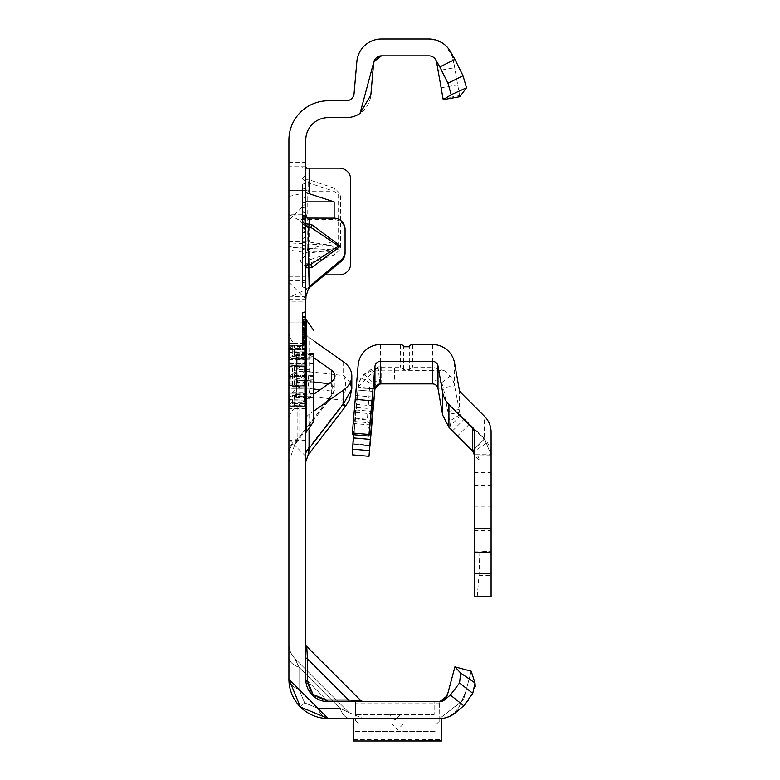 <?xml version="1.0" encoding="UTF-8"?>
<svg xmlns="http://www.w3.org/2000/svg" width="780" height="780" viewBox="0 0 780 780"><rect width="100%" height="100%" fill="white"/><g stroke="black" fill="none" stroke-linecap="round" stroke-linejoin="round"><path stroke-width="0.58" stroke-dasharray="3.9 2.92" d="M305.76 408.535L305.76 456.271L305.76 408.535M290.033 408.535L290.033 440.544L290.033 408.535M305.76 251.287L305.76 203.551L305.76 251.287M290.033 251.287L290.033 219.278L290.033 251.287M288.912 408.535L288.912 440.544L288.912 408.535M288.912 251.287L288.912 219.278L288.912 251.287M305.76 331.89L305.76 402.548A11.232 7.946 0 0 1 309.777 396.464L308.081 381.839L309.046 371.641L309.046 337.506A11.232 7.946 180 0 1 305.76 331.89L305.76 343.375L294.089 343.375A28.08 19.851 0 0 0 297.141 345.93L297.141 380.065L298.945 387.338A28.08 19.851 180 0 0 288.912 402.548L288.912 331.89L288.912 454.184L288.912 345.355L288.912 402.509L290.033 403.63L290.033 400.296A1.121 0.76 -22.9 0 1 289.477 400.306L289.477 403.065L289.477 400.306A1.121 0.916 -0 0 1 288.912 399.506A1.121 0.79 -0 0 0 290.033 400.296L290.033 392.398L304.639 392.398L304.639 403.63L304.639 400.091L290.033 400.091L290.033 402.129L304.639 402.129A1.121 0.975 180 0 1 305.76 403.104L305.76 392.398L305.76 403.104M305.76 338.988L302.386 339.651L302.386 349.128L305.76 350.035L305.76 319.42L305.76 350.035L305.76 319.42L305.76 350.035L302.386 349.128L302.386 320.687L305.76 319.781L302.386 320.687L305.76 319.781L302.386 320.687L305.76 319.781L302.386 320.687L305.76 319.781L302.386 320.687L305.76 319.781L302.386 320.687L305.76 319.781L302.386 320.687L305.76 319.781L302.386 320.687L305.76 319.781L302.386 320.687L305.76 319.781L305.76 432.12L305.76 319.781L305.76 349.664L305.76 319.781L305.76 349.664L305.76 319.781L305.76 349.664L305.76 319.781L305.76 344.575L302.386 345.481L302.386 312.351L302.386 349.226L302.386 312.351L302.386 349.226L302.386 312.819L302.386 348.767L302.386 312.819L302.386 348.767L302.386 312.819L302.386 348.767L302.386 320.687L302.386 348.767L302.386 320.687L302.386 345.481L305.76 344.594L305.76 311.922L305.76 350.132L305.76 311.454L305.76 350.132L305.76 311.454L305.76 350.132L305.76 311.454L305.76 350.132L305.76 337.486L305.76 344.594L302.386 345.491L305.76 344.575L305.76 392.369L305.76 386.071L305.76 387.855L304.639 385.31L294.772 385.613L294.772 366.317L304.541 366.61L304.444 386.032L305.76 387.855L305.76 319.781L305.76 349.664L305.76 319.781L305.76 349.664L305.76 319.781L302.386 320.687L302.386 348.767L302.386 320.687L302.386 348.767L302.386 320.687L302.386 321.223L305.76 320.375M288.912 242.833L288.912 322.052L288.912 190.632L288.912 242.833L331.247 245.417L334.132 247.738L331.247 249.736L309.133 253.13L288.912 250.039M305.76 214.237L305.76 322.052L305.76 190.632L305.76 214.237L288.912 214.237L297.424 219.278A20.221 1.765 180 0 0 309.133 219.609L333.84 219.609A11.232 11.193 180 0 1 345.072 230.792L345.072 229.33M305.76 221.52L305.76 227.136L305.76 221.52M305.76 260.832L305.76 266.448L305.76 260.832M394.826 714.607L389.21 714.607L394.826 714.607M397.634 724.152L392.018 724.152L397.634 724.152M305.76 679.224A3.373 1.95 0 0 0 307.447 680.911L313.034 694.414L326.537 700.001A3.373 1.95 -90 0 0 328.224 701.688A3.373 1.95 -90 0 1 326.537 700.001L307.447 680.911L313.034 694.414L326.537 700.001A3.373 1.95 -90 0 0 328.224 701.688A3.373 1.95 -90 0 1 326.537 700.001L307.447 680.911A3.373 1.95 0 0 1 305.76 679.224L328.224 701.688L312.341 695.107L305.76 679.224L328.224 701.688L312.341 695.107L305.76 679.224A3.373 1.95 0 0 0 307.447 680.911L313.034 694.414L326.537 700.001L307.447 680.911A3.373 1.95 0 0 1 305.76 679.224A22.464 22.464 0 0 0 328.224 701.688L312.341 695.107L305.76 679.224A3.373 1.95 0 0 0 307.447 680.911A3.373 1.95 0 0 1 305.76 679.224L328.224 701.688L312.341 695.107L305.76 679.224L328.224 701.688L363.314 701.688L328.224 701.688A3.373 1.95 -90 0 1 326.537 700.001L307.447 680.911A3.373 1.95 0 0 1 305.76 679.224L305.76 644.134A3.373 3.373 0 0 0 306.745 646.513L307.447 658.846A3.373 1.95 180 0 1 305.76 657.16L305.76 644.134A3.373 3.373 0 0 0 306.745 646.513L307.447 658.846A3.373 1.95 180 0 1 305.76 657.16L305.76 140.088L305.76 302.952L305.76 276.305L288.912 276.305L292.744 274.872L325.016 274.872M363.314 701.688L360.935 700.703L363.314 701.688L360.935 700.703L348.601 700.001A3.373 1.95 -90 0 0 350.288 701.688A3.373 1.95 90 0 1 348.601 700.001A3.373 1.95 -90 0 0 350.288 701.688A3.373 1.95 90 0 1 348.601 700.001A3.373 1.95 -90 0 0 350.288 701.688L363.314 701.688L350.288 701.688A3.373 1.95 -90 0 1 348.601 700.001L360.935 700.703L306.745 646.513L307.447 658.846A3.373 1.95 180 0 1 305.76 657.16L305.76 644.134A3.373 3.373 0 0 0 306.745 646.513L360.935 700.703L348.601 700.001L360.935 700.703L348.601 700.001L360.935 700.703L348.601 700.001L307.447 658.846L306.745 646.513L307.447 658.846A3.373 1.95 180 0 1 305.76 657.16L305.76 644.134M350.288 718.536A20.221 11.671 90 0 1 340.177 708.425A20.221 11.671 -90 0 0 350.288 718.536A20.221 11.671 90 0 1 340.177 708.425A20.221 11.671 -90 0 0 350.288 718.536A20.221 11.671 90 0 1 340.177 708.425A20.221 11.671 -90 0 0 350.288 718.536A20.221 11.671 90 0 1 340.177 708.425L299.023 667.27L294.83 658.427L349.021 712.618L340.177 708.425L349.021 712.618L340.177 708.425L299.023 667.27A20.221 11.671 0 0 1 288.912 657.16L288.912 679.224L328.224 718.536A20.221 11.671 -90 0 1 318.113 708.425A20.221 11.671 -90 0 0 328.224 718.536A20.221 11.671 -90 0 1 318.113 708.425A20.221 11.671 -90 0 0 328.224 718.536A20.221 11.671 -90 0 1 318.113 708.425A20.221 11.671 -90 0 0 328.224 718.536A20.221 11.671 -90 0 1 318.113 708.425A20.221 11.671 -90 0 0 328.224 718.536L441.665 718.536L441.665 741L353.613 741L353.613 718.536L436.049 718.536L436.049 731.416L436.049 718.536L353.613 718.536L439.569 718.536L463.515 699.904L471.198 671.229L463.437 700.225L439.569 718.536L350.288 718.536A20.221 11.671 -90 0 1 340.177 708.425L349.021 712.618L294.83 658.427L299.023 667.27A20.221 11.671 0 0 1 288.912 657.16L288.912 644.134A20.221 20.221 0 0 0 294.83 658.427L299.023 667.27A20.221 11.671 0 0 1 288.912 657.16L288.912 644.134A20.221 20.221 0 0 0 294.83 658.427L299.023 667.27L294.83 658.427L349.021 712.618L340.177 708.425L349.021 712.618L340.177 708.425L349.021 712.618L294.83 658.427A20.221 20.221 0 0 1 288.912 644.134A20.221 20.221 0 0 0 294.83 658.427L299.023 667.27A20.221 11.671 0 0 1 288.912 657.16L288.912 140.088L305.76 140.088L305.76 188.253A3.373 3.042 0 0 0 308.168 191.168L308.168 182.715A3.373 3.042 180 0 1 305.76 179.8L309.133 179.8L308.168 182.715L333.674 191.168L334.649 188.253L340.519 194.083L340.519 248.966L334.649 254.797L333.674 251.881L338.588 248.966L307.193 248.966L307.193 194.083L308.168 191.168L333.674 191.168L338.588 194.083L338.588 248.966L340.519 248.966M305.76 178.259L305.76 181.691L305.76 178.259M305.76 238.69L305.76 240.64L305.76 238.69M305.76 236.74L302.386 238.68L305.76 240.64M305.76 225.215L305.76 162.532L305.76 225.215M302.386 225.215L302.386 286.991L302.386 225.215M302.386 253.451L305.76 254.358L305.76 183.32L305.76 254.358L305.76 203.083L305.76 254.358L305.76 214.9L305.76 254.358L302.386 253.451L305.76 254.358L302.386 253.451L302.386 184.216L305.76 183.32L305.76 246.724L305.76 183.32L302.386 184.216L302.386 253.451L305.76 254.358L302.386 253.451L302.386 219.609L305.76 220.516L302.386 219.609L302.386 227.243L302.386 215.797L305.76 214.9L305.76 248.742L305.76 214.9L302.386 215.797L305.76 214.9L302.386 215.797L302.386 253.451L305.76 254.358L302.386 253.451L302.386 219.609L305.76 220.516L302.386 219.609L302.386 215.797L305.76 214.9L302.386 215.797L302.386 253.451L305.76 254.358L302.386 253.451L302.386 249.649L305.76 248.742L302.386 249.649L302.386 219.609L305.76 220.516L302.386 219.609L302.386 227.243L305.76 228.15L302.386 227.243L302.386 215.797L305.76 214.9L302.386 215.797L302.386 253.451L302.386 249.649L305.76 248.742L302.386 249.649L302.386 219.609L305.76 220.516L302.386 219.609L302.386 215.797L305.76 214.9L302.386 215.797L302.386 249.649L305.76 248.742L302.386 249.649L302.386 202.176L302.386 253.451L305.76 254.358L302.386 253.451L302.386 215.797L302.386 253.451M288.912 288.912L288.912 140.088L288.912 288.912M313.619 389.015L298.945 387.338L298.945 437.512L294.733 444.756L297.141 440.144L297.141 406A28.08 19.851 0 0 0 294.089 408.554A28.08 19.851 0 0 0 288.912 420.04M340.519 194.083L305.76 194.083L305.76 188.253M305.76 194.083L305.76 248.966L307.193 248.966L308.168 251.881A3.373 3.042 180 0 0 305.76 254.797L305.76 248.966M305.76 254.797L305.76 276.305L306.404 274.872L339.456 274.872A11.232 11.232 0 0 0 350.688 263.64L350.688 179.4A11.232 11.232 0 0 0 339.456 168.168L292.744 168.168L288.912 166.745L305.76 166.745M305.76 324.139L305.76 349.664L305.76 311.922L305.76 349.664L305.76 324.139L302.386 317.392M305.76 333.791L305.76 311.922L305.76 349.664L305.76 333.791L302.386 332.894L305.76 333.791M305.76 333.333L305.76 311.922L305.76 333.333L302.386 332.426L305.76 333.333M305.76 350.132L305.76 311.454L305.76 350.132L302.386 349.226L302.386 312.351L302.386 349.226L302.386 312.819L302.386 349.226L302.386 312.819L302.386 349.226L302.386 312.819L302.386 349.226L302.386 312.819L302.386 349.226L305.76 350.132L302.386 349.226M305.76 349.664L305.76 312.38L305.76 349.664L302.386 348.767L302.386 320.687L302.386 348.767L305.76 349.664M305.76 402.548L305.76 420.04A11.232 7.946 180 0 1 309.046 414.424L313.619 411.187M305.76 343.375L305.76 420.04M300.427 707.021L304.61 702.838L300.427 707.021L304.61 702.838L300.427 707.021L288.912 679.224L300.427 707.021L288.912 679.224L288.912 644.134L288.912 679.224A39.312 39.312 0 0 0 328.224 718.536M288.912 246.597L309.133 249.464L334.142 241.176L334.142 218.137M305.76 192.601L288.912 196.453M305.76 168.168L292.744 168.168M288.912 241.595L309.133 242.034L331.247 245.417M308.412 288.444L290.384 296.839L288.912 301.187L305.76 301.187M345.072 230.792L345.072 252.895M288.912 302.952L305.76 302.952L288.912 302.952M434.138 701.688L355.514 701.688L355.514 720.779L355.514 701.688L355.514 714.607L355.514 701.688L434.138 701.688L434.138 714.607L355.514 714.607L434.138 714.607L434.138 701.688M442.904 700.947L439.657 701.688L328.224 701.688A3.373 1.95 -90 0 1 326.537 700.001A3.373 1.95 -90 0 0 328.224 701.688M454.925 666.871L471.198 671.229L475.01 682.948L460.717 673.12L454.925 666.871L447.164 695.858L447.866 693.225L444.678 699.455L442.319 701.152L439.569 701.688L439.754 718.536L439.754 701.688M305.76 232.391L305.76 206.583L305.76 232.391L302.386 232.381L302.386 242.512L302.386 207.49L302.386 232.381M305.76 227.653L305.76 207.022L305.76 227.653L302.386 226.746L302.386 207.928L302.386 242.073L302.386 207.928L302.386 233.405L302.386 207.928L302.386 226.746L305.76 227.653M305.76 219.668L305.76 242.97L305.76 207.022L305.76 242.97L305.76 219.668L302.386 216.596M435.386 59.28L432.52 56.648L428.893 55.848A7.859 7.859 0 0 1 436.634 62.341A7.859 7.859 0 0 0 428.893 55.848L381.478 55.848A7.859 7.859 0 0 0 373.639 63.024L370.841 95.072A24.706 24.706 0 0 1 346.223 117.624L328.224 117.624A22.464 22.464 0 0 0 305.76 140.088L288.912 140.088A39.312 39.312 0 0 1 328.224 100.786L346.223 100.786A7.859 7.859 0 0 0 354.061 93.6L356.86 61.552A24.706 24.706 0 0 1 381.478 39L428.893 39A24.706 24.706 0 0 1 453.219 59.416A24.706 24.706 0 0 0 428.893 39L433.192 39.38M439.657 701.688L440.193 701.659A7.859 7.859 0 0 0 444.619 699.845L450.255 695.117L463.905 705.666M455.452 712.754A24.706 24.706 0 0 1 439.569 718.536L443.966 718.126L449.972 715.972L455.11 712.101L458.894 707.353L454.984 712.228L450.011 715.952L444.873 717.922L439.803 718.536M379.294 56.16A7.859 7.859 0 0 0 378.076 56.628M376.028 58.042A7.859 7.859 0 0 0 374.79 59.572M443.011 98.524L459.605 95.599L459.8 96.73L443.206 99.655L438.097 70.639L454.681 67.714L453.219 59.416L454.038 64.018L451.669 55.136L453.219 59.416M459.605 95.599L454.681 67.714M459.8 96.73L454.038 64.018M436.898 63.823L438.097 70.639M302.386 188.029L305.76 188.935L302.386 188.029M302.386 227.243L305.76 228.15L302.386 227.243M302.386 219.609L305.76 220.516L302.386 219.609M302.386 202.176L305.76 203.083L302.386 202.176L302.386 198.364L302.386 202.176L305.76 203.083L302.386 202.176M302.386 198.364L305.76 197.467L302.386 198.364L302.386 184.216L302.386 198.364L305.76 197.467L302.386 198.364M302.386 184.216L305.76 183.32L302.386 184.216L302.386 246.724L302.386 184.216L305.76 183.32L302.386 184.216M302.386 249.649L305.76 248.742L302.386 249.649L302.386 215.797L305.76 214.9L302.386 215.797L302.386 249.649L305.76 248.742L302.386 249.649M302.386 215.797L305.76 214.9L302.386 215.797M305.76 242.97L302.386 242.073L305.76 242.97M305.76 207.022L302.386 207.928L305.76 207.022M305.76 230.324L302.386 233.405M305.76 221.91L302.386 222.807L305.76 221.91M305.76 212.764L302.386 211.868L305.76 212.764M305.76 229.349L302.386 230.256L305.76 229.349M305.76 243.409L302.386 242.512M305.76 223.294L302.386 224.123M305.76 218.887L302.386 219.541M305.76 216.518L302.386 216.528M305.76 212.335L302.386 211.429M305.76 218.458L302.386 217.561L305.76 218.458M305.76 206.583L302.386 207.49M305.76 216.84L302.386 216.84M305.76 225.02L302.386 224.221M305.76 228.832L302.386 228.004M305.76 232.615L302.386 232.615M305.76 237.666L302.386 238.573M305.76 327.317L302.386 328.224L305.76 327.317M302.386 328.692L305.76 327.785L305.76 317.928L302.386 317.021L302.386 328.692L302.386 317.021L305.76 317.928L305.76 327.785L302.386 328.692L305.76 329.599M305.76 311.922L302.386 312.819M305.76 335.049L302.386 336.16L305.76 335.049M305.76 344.126L302.386 345.033M305.76 330.554L302.386 330.554L305.76 330.554M305.76 317.46L302.386 316.553M305.76 325.114L302.386 324.022L305.76 325.114M305.76 323.749L302.386 323.086L305.76 323.749M305.76 311.454L302.386 312.351L305.76 311.454M305.76 336.433L302.386 337.096L305.76 336.433M305.76 336.297L302.386 337.096M305.76 338.764L302.386 338.764M305.76 330.525L302.386 329.433L302.386 323.602L305.76 324.5L305.76 344.945L305.76 324.5L305.76 344.945L305.76 324.5L302.386 323.602L302.386 334.532L305.76 334.532L302.386 334.532L302.386 320.317L305.76 319.42L302.386 320.317L302.386 328.702L305.76 329.365L302.386 330.184M305.76 325.338L302.386 325.933M305.76 322.286L302.386 322.286M305.76 324.568L302.386 323.554M305.76 323.885L302.386 323.086M305.76 322.198L302.386 322.198M305.76 338.881L302.386 338.871M305.76 335.615L302.386 336.628M305.76 338.208L302.386 338.198L305.76 338.189L305.76 344.594L305.76 331.929L305.76 338.189L302.386 338.959L305.76 338.51M305.76 336.541L302.386 337.565L305.76 336.541L302.386 337.565L305.76 336.541L302.386 336.521M305.76 324.051L302.386 324.958M305.76 324.831L302.386 326.362M305.76 318.396L302.386 317.489L305.76 318.396M305.76 312.38L302.386 313.287L305.76 312.38M305.76 332.465L302.386 331.705M305.76 333.216L302.386 332.231M305.76 336.726L302.386 336.726M305.76 337.496L302.386 337.506L305.76 337.496L302.386 337.506L305.76 337.496L302.386 338.491M305.76 328.916L302.386 329.043L305.76 328.965L302.386 328.975L302.386 323.963L302.386 334.171L302.386 328.975M305.76 338.335L302.386 338.325L305.76 338.335M305.76 321.545L305.76 326.391L305.76 321.779L302.386 321.789L305.76 321.779L305.76 316.992L305.76 321.545L302.386 321.545M305.76 321.643L302.386 321.643M305.76 316.992L302.386 316.085M305.76 326.391L302.386 327.288M302.386 325.582L305.76 331.919L302.386 331.022M305.76 317.021L302.386 316.719M305.76 333.723L302.386 334.337M305.76 333.031L302.386 332.66M305.76 322.725L302.386 322.725L305.76 322.754M305.76 317.928L302.386 317.021L305.76 317.928M305.76 325.435L302.386 319.098M305.76 340.129L302.386 343.59M305.76 338.032L302.386 338.267M305.76 337.233L302.386 338.023L305.76 337.233M305.76 347.227L302.386 346.69L305.76 347.227M305.76 337.223L302.386 337.214L305.76 337.223M305.76 342.059L302.386 342.313L305.76 342.059M305.76 341.279L302.386 344.721L305.76 345.248L302.386 344.721L302.386 320.317L302.386 349.128L302.386 334.532L302.386 345.842L305.76 344.945L302.386 345.842L302.386 339.651M305.76 337.808L302.386 338.92M302.386 328.702L302.386 329.433M305.76 324.87L302.386 323.963L305.76 324.87L302.386 323.963L305.76 324.87L302.386 323.963L305.76 324.87L305.76 333.274L302.386 334.171L305.76 333.274L305.76 324.87L302.386 323.963M305.76 330.047L302.386 326.41L305.76 330.047M305.76 339.427L302.386 343.064L305.76 339.427M305.76 336.901L302.386 335.995L305.76 336.901M305.76 331.812L302.386 332.719L305.76 331.812M302.386 323.602L302.386 345.842L302.386 323.602L302.386 345.842L302.386 323.602L305.76 324.5M305.76 335.098L302.386 335.098L302.386 320.317L302.386 349.128L302.386 335.098L305.76 335.098M305.76 345.374L302.386 344.838L305.76 345.374M305.76 334.756L302.386 334.756L305.76 334.756M305.76 335.137L302.386 335.137L305.76 335.137M305.76 334.669L302.386 334.669L305.76 334.669M305.76 328.682L302.386 328.322L305.76 328.682M305.76 338.364L302.386 337.457L305.76 338.364M305.76 328.819L302.386 328.819M305.76 331.003L302.386 324.256M305.76 340.334L302.386 340.567L302.386 344.721M302.386 320.687L305.76 319.781L302.386 320.687L302.386 340.567M305.76 350.035L302.386 349.128M305.76 319.42L302.386 320.317M305.76 344.945L302.386 345.842M288.912 679.224A20.221 11.671 0 0 0 299.023 689.335A20.221 11.671 0 0 1 288.912 679.224A20.221 11.671 0 0 0 299.023 689.335A20.221 11.671 0 0 1 288.912 679.224A20.221 11.671 0 0 0 299.023 689.335A20.221 11.671 0 0 1 288.912 679.224A20.221 11.671 0 0 0 299.023 689.335A20.221 11.671 0 0 1 288.912 679.224M299.023 667.27A20.221 11.671 180 0 1 288.912 657.16A20.221 11.671 180 0 0 299.023 667.27A20.221 11.671 180 0 1 288.912 657.16A20.221 11.671 180 0 0 299.023 667.27L299.023 689.335L299.023 667.27L299.023 689.335L304.61 702.838L318.113 708.425L299.023 689.335L299.023 667.27L299.023 689.335L304.61 702.838L318.113 708.425L340.177 708.425L299.023 667.27L299.023 689.335L299.023 667.27L340.177 708.425L299.023 667.27L340.177 708.425L318.113 708.425L299.023 689.335L304.61 702.838L318.113 708.425L340.177 708.425L318.113 708.425L299.023 689.335L299.023 667.27L340.177 708.425L318.113 708.425L340.177 708.425L299.023 667.27M350.288 701.688A3.373 1.95 90 0 1 348.601 700.001L307.447 658.846A3.373 1.95 0 0 1 305.76 657.16A3.373 1.95 0 0 0 307.447 658.846A3.373 1.95 0 0 1 305.76 657.16M468.166 700.333L472.758 693.332L475.244 686.458M460.717 673.12L459.527 683.007L450.255 695.117M459.527 683.007L472.758 693.332M436.39 724.152L358.888 724.152L355.514 720.779L358.888 724.152L436.39 724.152L439.754 720.779L439.754 718.536L439.754 720.779L436.39 724.152M353.613 731.416L353.613 718.536L353.613 731.455L436.049 731.455L353.613 731.416M288.912 190.632L305.76 190.632L288.912 190.632M288.912 322.052L305.76 322.052L288.912 322.052M307.183 218.078L297.424 219.278M306.004 296.293L290.384 296.839M306.404 274.872L292.744 274.872M334.142 241.176L288.912 241.176M305.76 201.864L288.912 201.864M334.649 254.797L309.133 263.25L305.76 263.25A3.373 3.042 0 0 1 308.168 260.325L308.168 251.881L333.674 251.881L308.168 260.325L309.133 263.25L309.133 274.872L309.133 249.464M288.912 331.89A28.08 19.851 0 0 0 294.089 343.375L288.912 343.375M313.619 357.581L297.141 345.93M297.141 406L313.619 394.339M288.912 454.184A28.08 19.851 -0 0 1 297.141 440.144L331.675 395.226L332.251 395.967L331.237 395.509L298.945 437.512A28.08 19.851 180 0 0 288.912 452.722M328.731 383.662L331.675 383.994L331.675 381.576L331.675 395.226L334.961 388.83L331.675 383.994A6.737 5.333 -83.5 0 1 331.237 391.014L331.237 395.509M343.59 361.92L343.59 375.57A23.585 18.652 -83.5 0 1 342.069 400.14L342.069 404.635L309.777 446.638L309.777 396.464L342.069 400.14M309.046 448.568L309.777 446.638A11.232 7.946 0 0 0 305.76 452.722M342.586 404.947A23.585 1.628 37.6 0 1 342.069 404.635M313.619 340.733L309.046 337.506M305.76 408.554L288.912 408.554M313.619 381.947L297.141 380.065A28.08 19.851 180 0 1 288.912 366.025M305.76 366.025A11.232 7.946 0 0 0 309.046 371.641L343.59 375.57L350.259 382.473M304.444 357.045L304.639 355.436L305.76 356.46L304.639 357.045L292.588 356.479L292.285 354.871L294.284 354.871L294.284 345.218L292.285 345.218L289.477 346.808L289.477 355.914L292.285 354.871L292.285 345.218L294.772 345.209L294.772 354.88L304.541 355.436L304.541 346.076L294.284 345.218L294.284 346.115L304.639 346.983L305.76 344.575M313.619 388.235L313.619 375.96L313.619 388.235L296.712 388.235L296.712 396.367A1.687 1.462 180 0 1 295.094 394.904L295.094 355.7L295.094 394.924A1.687 0.663 -0 0 1 296.712 394.261L296.712 380.318L313.619 380.825L313.619 353.428L313.619 358.137L296.712 358.732L296.712 354.013L296.712 359.911L313.619 359.911L313.619 372.616L296.712 373.201L296.712 376.584L295.094 376.545M306.325 432.12L306.325 319.8M313.619 397.527L296.712 397.02L296.712 397.907L313.619 398.502L313.619 380.825M295.094 375.385L313.619 375.326L313.619 353.428L296.712 354.013L295.094 355.7M305.76 363.217A1.121 0.975 -0 0 1 304.639 364.192L290.033 364.192L290.033 372.996L288.912 373.288L289.477 373.201L289.477 378.719L289.477 373.201L290.033 372.996L290.443 375.96L290.033 385.69L304.639 385.69L304.639 355.436M288.912 359.522L290.033 359.522L290.033 348.66A1.121 1.043 -49.9 0 0 289.477 348.865L289.477 351.624L289.477 348.865A1.121 1.024 -0 0 0 288.912 349.742A1.121 1.082 -0 0 1 290.033 348.66L290.033 349.801L304.639 349.801L304.639 363.607L290.033 363.607L290.033 359.522L305.76 359.522A1.121 0.858 -0 0 0 304.639 358.693L290.033 358.693L290.033 364.192A1.121 0.975 -0 0 0 288.912 365.167M295.094 358.907A1.687 1.462 -0 0 1 296.712 357.445L313.619 356.938L313.619 354.296L313.619 358.137M304.639 385.31L304.639 386.09L304.639 385.154L290.033 385.154L290.033 385.817L292.588 386.324L304.444 386.032M290.043 366.103A1.121 0.526 -101.2 0 0 289.819 366.054A1.121 0.526 -101.2 0 0 289.477 366.863L294.284 366.308L294.284 385.613L292.588 385.613L292.588 365.527L290.033 366.103L290.033 366.776L304.639 366.776L304.639 365.898L292.588 365.596A1.121 0.526 -101.2 0 0 292.363 365.547A1.121 0.526 -101.2 0 0 292.022 366.356L292.022 385.573L289.477 385.066A1.121 0.526 -78.8 0 0 289.819 385.876A1.121 0.526 -78.8 0 0 290.043 385.827M304.639 346.057L304.639 349.508L290.033 349.508L290.033 347.568L292.588 346.115L292.285 345.218L292.588 346.115L292.285 345.218L289.477 346.788A1.121 1.121 0 0 0 288.912 347.763A1.121 1.102 -0 0 1 289.477 346.808L290.033 347.568L288.912 347.763M292.588 356.479L290.033 357.425L289.477 355.914A1.121 0.751 0 0 0 290.033 357.425L290.033 358.693A1.121 0.858 -0 0 1 288.912 357.835M304.444 404.947L305.76 407.345L304.639 404.937L292.588 405.805L290.033 404.362L289.477 405.142L292.022 406.565L292.022 396.952L289.477 396.016L290.033 394.495L292.588 395.44L304.639 394.875L305.76 395.46L304.639 396.494L294.772 397.04L294.772 406.692L304.541 405.844L304.444 394.885M305.76 364.075L304.639 366.61M290.033 403.27A1.121 1.043 49.9 0 1 289.477 403.065A1.121 1.024 -0 0 1 288.912 402.178A1.121 1.082 180 0 0 290.033 403.27M288.912 402.226L290.033 402.421L290.033 404.362L288.912 404.167A1.121 1.121 0 0 0 289.477 405.142L292.032 406.585A1.121 1.121 0 0 0 292.588 406.741L292.588 405.805L292.022 406.565A1.121 1.102 0 0 0 292.588 406.712L294.284 406.712L294.284 397.059L292.588 397.059L292.588 406.712L294.772 406.712L294.284 405.805M292.022 396.952L292.588 395.44L292.588 397.059A1.121 0.751 -0 0 1 292.022 396.952M290.033 385.827A1.121 1.053 180 0 1 288.912 384.764A1.121 1.121 0 0 0 289.819 385.876L292.363 386.373A1.121 1.121 0 0 0 292.588 386.392L292.022 385.573A1.121 0.526 -78.8 0 0 292.363 386.373A1.121 0.526 -78.8 0 0 292.588 386.324L294.284 386.324M289.477 378.719L290.033 378.934L289.477 378.719M290.033 351.624A1.121 0.76 22.9 0 0 289.477 351.624A1.121 0.916 -0 0 0 288.912 352.414A1.121 0.79 0 0 1 290.033 351.624M472.592 450.733L484.507 438.818L491.088 454.711L491.088 472.67L491.088 454.877L484.507 438.994L472.592 450.908M472.592 451.103L484.507 438.994L464.49 418.889L484.507 438.818L484.507 416.315M491.088 529.279L491.088 551.821L491.088 529.279M474.24 529.279L474.24 551.821L474.24 529.279M491.088 508.17L491.088 530.702L491.088 508.17M474.24 508.17L474.24 530.702L474.24 508.17M472.924 451.24L474.435 455.091L479.856 460.707L478.189 456.7L473.596 452.098M450.255 376.028L441.265 382.96L432.461 379.06L432.461 370.451L444.541 370.802L450.255 376.028A22.464 22.464 180 0 1 454.584 385.846L460.063 414.482L487.305 442.601L473.382 451.893M487.305 442.601A22.464 22.464 180 0 1 491.088 455.072L474.445 454.877M441.265 382.96A11.115 11.115 180 0 1 443.41 387.826L450.528 425.744L460.834 415.447L460.834 392.632M459.274 389.639L459.274 412.425L448.12 414.394M450.518 425.753L451.523 429.975M460.063 414.482L449.524 421.21M352.228 454.828L358.166 387.133L378.066 366.844L381.166 366.815L363.889 374.234A22.464 22.464 -0 0 0 358.166 387.358L353.203 444.122L358.166 387.796A22.464 22.464 180 0 1 361.501 377.842L369.671 370.081L432.461 370.451M432.461 383.887L432.461 379.06L380.543 379.09L380.543 383.887M380.543 370.217L380.543 379.09L371.124 383.857L361.501 377.842M370.646 438.214L367.39 419.24L369.476 388.781A11.115 11.115 180 0 1 371.124 383.857M444.541 370.802L432.461 367.156L412.483 367.156L409.315 369.476L403.699 369.476L400.52 367.156L380.543 367.156L369.671 370.081M477.223 596.408L479.017 575.367L479.856 551.577L491.088 551.577L491.088 596.408M479.856 460.707L479.856 551.577M491.088 551.577L491.088 455.072M491.088 432.198L491.088 454.711L474.24 454.711L474.24 472.67L474.435 455.091M474.24 596.3L474.24 459.693M474.24 454.711L474.24 432.198M381.166 366.815L381.166 383.662M380.543 367.156L380.543 383.672M381.166 366.727L381.166 383.575M380.543 344.497L380.543 383.555M363.889 374.234L376.379 385.544M378.066 366.844L379.928 383.584M358.166 365.011L358.166 387.133L374.946 388.596M353.486 434.723L356.138 404.323L356.138 389.912L352.228 434.616M409.315 369.476L409.315 346.749M403.699 369.476L403.699 346.749M305.76 381.244A11.232 0.975 0 0 0 308.081 381.839M312.341 695.107L313.034 694.414M326.537 700.001L348.601 700.001L326.537 700.001L348.601 700.001L307.447 658.846L307.447 680.911L307.447 658.846L307.447 680.911L307.447 658.846L348.601 700.001L307.447 658.846L348.601 700.001L326.537 700.001L348.601 700.001L307.447 658.846L307.447 680.911M304.61 702.838L318.113 708.425L299.023 689.335L304.61 702.838M309.133 168.168L309.133 179.8L334.649 188.253M309.133 219.609L309.133 242.034M309.133 253.13L309.133 288.151M441.119 87.799L457.714 84.874M302.386 212.072L305.76 211.887M302.386 212.862L305.76 213.057M302.386 221.14L305.76 220.945L302.386 221.14M302.386 221.929L305.76 222.115L302.386 221.929M302.386 245.32L305.76 245.134M302.386 246.109L305.76 246.304M305.76 327.454L302.386 328.331M305.76 332.943L302.386 332.075M305.76 341.503L302.386 341.075M305.76 337.584L302.386 337.828M305.76 339.973L302.386 340.226M340.177 708.425L318.113 708.425L340.177 708.425M450.284 51.353L451.659 55.136L445.692 45.815L442.026 42.871L432.178 39.224M353.613 718.877L441.665 718.877M353.613 739.645L441.665 739.645M439.754 703.043L355.514 703.043M288.912 213.096L305.76 213.096M288.912 299.588L305.76 299.588M288.912 280.488L305.76 280.488M288.912 162.552L305.76 162.552L302.386 163.439M333.84 219.609L333.84 218.137M331.247 249.736L288.912 247.153M320.122 389.747L331.237 391.014M309.046 414.424L309.046 430.648M305.76 361.959L288.912 361.959M305.76 363.948L288.912 363.948M305.76 381.02L288.912 381.02M305.76 383.994L288.912 383.994M294.284 356.479L294.772 354.88L294.674 356.489M288.912 386.763A1.121 0.975 -0 0 0 290.033 387.728L290.033 394.495A1.121 0.858 -0 0 0 289.477 396.016L289.477 405.113A1.121 1.102 0 0 1 288.912 404.167M288.912 384.764L289.477 385.066L289.477 366.863L288.912 367.156A1.121 1.053 180 0 1 290.033 366.103M294.674 395.431L294.284 397.059L294.284 395.44M294.284 366.308L294.713 365.537L294.284 366.308M313.619 398.161L296.712 397.644L296.712 394.261L313.619 394.027M295.094 371.183A1.687 1.462 -0 0 1 296.712 369.72L296.712 354.9L296.712 358.732L295.094 360.418M295.094 356.343A1.687 1.433 -0 0 1 296.712 354.9L313.619 354.296M288.912 392.398L290.033 392.398L290.033 388.313L304.639 388.313L304.639 392.398L305.76 392.398A1.121 0.858 -0 0 1 304.639 393.227L304.639 385.69A1.121 0.975 -0 0 1 305.76 386.665M313.619 354.403L296.712 354.9L295.094 356.567M288.912 367.204A1.121 0.975 -0 0 1 290.033 366.239L304.639 366.239A1.121 0.975 -0 0 0 305.76 365.264M288.912 401.154A1.121 0.975 -0 0 0 290.033 402.129L290.033 403.63L304.639 403.63L305.76 404.761M313.619 394.992L296.712 394.475L296.712 396.367L313.619 396.874M295.094 378.856A1.687 1.462 -0 0 0 296.712 380.318L296.712 371.611L313.619 371.095M295.094 373.064A1.687 1.462 -0 0 1 296.712 371.611L296.712 369.72L313.619 369.213M295.094 359.911L296.712 359.911L296.712 373.201A1.687 1.677 0 0 0 295.094 374.868M313.619 363.694L295.094 363.694M313.619 357.903L296.712 357.669A1.687 0.663 -0 0 1 295.094 357.006A1.687 1.462 -0 0 1 296.712 355.563L313.619 355.046M295.094 392.008L313.619 392.008M313.619 382.717L296.712 382.2A1.687 1.462 -0 0 1 295.094 380.747M313.619 379.314L296.712 378.729L296.712 388.235L295.094 388.235M313.619 376.594L296.712 376.584L296.712 378.729A1.687 1.677 -0 0 1 295.094 377.062M313.619 354.549L296.712 354.9A1.687 1.014 180 0 0 295.094 355.914M313.619 353.769L296.712 354.286A1.687 1.482 -0 0 0 295.094 355.768M295.094 396.23L296.712 397.644A1.687 1.482 180 0 1 295.094 396.162M313.619 397.381L296.712 397.02A1.687 1.014 -0 0 1 295.094 396.016M295.094 393.023A1.687 1.462 180 0 0 296.712 394.475L296.712 397.02A1.687 1.433 180 0 1 295.094 395.587M288.912 350.766A1.121 0.975 180 0 1 290.033 349.801L290.033 351.839L304.639 351.839L304.639 349.801A1.121 0.975 180 0 0 305.76 348.826M288.912 384.715A1.121 0.975 -0 0 0 290.033 385.69L290.033 387.728L304.639 387.728A1.121 0.975 -0 0 1 305.76 388.703M292.588 346.115L294.284 346.115M304.639 396.494L304.639 393.227L290.033 393.227A1.121 0.858 -0 0 0 288.912 394.095M305.76 401.056A1.121 0.975 180 0 0 304.639 400.091L290.033 399.633L290.033 402.421L304.639 402.421L304.639 405.844M305.76 349.313L304.639 349.508L304.639 351.839A1.121 0.975 -0 0 0 305.76 350.863M288.912 352.814A1.121 0.975 180 0 1 290.033 351.839L290.033 349.508L288.912 349.703M305.76 400.754L304.639 399.633L304.639 402.421L305.76 402.616M288.912 398.512L290.033 400.091A1.121 0.975 -0 0 1 288.912 399.116M305.76 363.607L304.639 363.607L304.639 366.776A1.121 1.053 180 0 0 305.76 365.723M288.912 367.828A1.121 1.053 180 0 1 290.033 366.776L290.033 363.607L288.912 363.607M305.76 386.207A1.121 1.053 180 0 0 304.639 385.154L304.639 388.313L305.76 388.313M288.912 388.313L290.033 388.313L290.033 385.154A1.121 1.053 180 0 1 288.912 384.091M305.76 387.855L304.639 386.09L294.713 386.392L294.284 385.613L294.674 386.324M294.674 405.795L294.772 406.712L304.639 405.873L305.76 407.345M304.444 365.898L294.674 365.606M294.284 365.596L292.588 365.527A1.121 1.121 0 0 0 292.363 365.547M294.674 346.135L294.772 345.209L304.541 346.057L304.444 346.973M458.757 409.529L447.584 411.499M454.584 363.061L454.584 385.846L437.99 388.528M469.423 424.076L457.509 435.991M394.651 379.236L394.651 367.156M417.115 379.236L417.115 370.207M374.927 388.82L358.166 387.796L374.946 389.015M356.45 407.423L367.76 408.408M355.505 418.197L367.39 419.24M353.243 443.771L370.022 445.244M400.52 344.497L400.52 367.156M479.017 575.367L491.088 575.367M432.461 344.497L432.461 367.156M412.483 344.497L412.483 367.156M353.203 444.151L369.954 445.614L353.203 444.151M353.203 444.122L369.954 445.594M355.407 418.87L372.157 420.332M355.943 412.396L372.733 413.868M355.144 421.551L371.923 423.014M353.691 438.097L370.481 439.569M355.651 409.929L371.183 411.294M356.138 404.323L371.67 405.678M356.138 389.912L372.928 391.375L356.138 389.912M355.651 395.489L372.44 396.952M353.203 423.462L369.993 424.924M305.76 440.544L288.912 440.544L290.033 440.544L288.912 440.544L290.033 440.544L288.912 440.544L290.033 440.544L305.76 456.271M288.912 283.296L290.033 283.296L305.76 299.023M305.76 370.344L300.144 375.96L305.76 381.576M288.912 406.565L305.76 406.565L288.912 406.565M305.76 215.904L300.144 221.52L305.76 227.136M305.76 255.216L300.144 260.832L305.76 266.448M400.442 714.607L394.826 720.223L389.21 714.607M403.25 724.152L397.634 729.768L392.018 724.152M302.386 178.318L305.76 181.691M305.76 281.873L302.386 282.779M302.386 286.991L305.76 287.888M305.76 168.548L302.386 167.651M302.386 178.21L305.76 174.837M465.64 691.967L458.894 707.353L465.64 691.967M349.021 712.618L363.314 718.536L349.021 712.618M309.007 286.981L304.814 289.887M288.912 345.355L305.76 345.355L288.912 345.355M288.912 461.877L294.733 444.756L332.251 395.967L334.961 388.83L334.961 375.96M305.76 376.526L288.912 376.526L290.033 376.526L305.76 360.799M288.912 219.278L290.033 219.278L305.76 203.551M288.912 376.526L290.033 376.526L288.912 376.526M288.912 349.411L290.033 348.29L304.639 348.29L305.76 347.168M295.094 395.353L296.712 397.04L313.619 397.625M313.619 393.783L296.712 393.198L295.094 391.511M288.912 353.418L290.033 352.287L304.639 352.287L305.76 351.166M305.76 365.859L304.639 366.98L290.033 366.98L288.912 368.101M288.912 383.828L290.033 384.95L304.639 384.95L305.76 386.071M292.363 365.557L289.819 366.054A1.121 1.121 0 0 0 288.912 367.156M452.575 430.804L464.49 418.889M474.24 551.821L491.088 551.821M474.24 530.702L491.088 530.702M474.24 485.774L491.088 485.774M474.24 506.893L491.088 506.893M474.24 472.67L491.088 472.67"/><path stroke-width="1.17" d="M305.76 224.055A3.373 3.344 180 0 0 308.627 227.36L308.627 264.108L310.996 264.254L311.493 267.725L305.76 267.793A3.373 3.217 180 0 1 308.627 264.615L310.996 264.254L338.588 246.061L310.996 227.506L311.493 224.494L340.519 246.109L338.588 246.061M305.76 214.237L307.183 218.078L333.84 218.137A11.232 11.193 180 0 1 345.072 229.33L345.072 251.433A11.232 11.193 180 0 1 341.055 260.003L309.007 286.981M439.803 718.536L328.224 718.536L300.427 707.021L288.912 679.224L328.224 718.536L300.427 707.021M350.288 701.688A3.373 1.95 90 0 1 348.601 700.001L360.935 700.703L306.745 646.513L307.447 658.846A3.373 1.95 0 0 1 305.76 657.16M305.76 644.134A3.373 3.373 0 0 0 306.745 646.513L360.935 700.703L363.314 701.688M307.447 680.911L313.034 694.414L326.537 700.001L348.601 700.001L307.447 658.846L307.447 680.911A3.373 1.95 0 0 1 305.76 679.224L305.76 140.088A22.464 22.464 0 0 1 328.224 117.624L346.223 117.624A24.706 24.706 0 0 0 360.019 113.422L373.883 61.678A7.859 7.859 0 0 0 373.639 63.024L370.841 95.072L360.019 113.422M374.79 59.572A7.859 7.859 0 0 0 373.883 61.678L381.478 55.848L428.893 55.848A7.859 7.859 0 0 1 435.698 59.777L439.813 66.914L454.964 59.446L450.284 51.353A24.706 24.706 0 0 0 428.893 39L381.478 39A24.706 24.706 0 0 0 356.86 61.552L354.061 93.6A7.859 7.859 0 0 1 346.223 100.786L328.224 100.786A39.312 39.312 0 0 0 288.912 140.088L288.912 679.224L328.224 718.536L363.314 718.536L328.224 718.536A39.312 39.312 0 0 1 288.912 679.224L328.224 718.536M306.404 168.168L305.76 166.745M334.142 218.137L334.142 201.864L305.76 192.601M325.016 274.872L339.456 274.872A11.232 11.232 0 0 0 350.688 263.64L350.688 179.4A11.232 11.232 0 0 0 339.456 168.168L305.76 168.168M345.072 251.433L345.072 252.895A11.232 11.193 180 0 1 341.055 261.466L308.412 288.444M305.76 267.286A3.373 3.217 180 0 1 308.627 264.108L309.133 286.689L306.004 296.293L305.76 301.187M468.166 700.333L463.905 705.666L455.452 712.754A24.706 24.706 0 0 1 439.569 718.536L441.665 718.536L441.665 741L353.613 741L441.665 740.961M442.904 700.947L447.164 695.858L439.784 701.688L328.224 701.688A22.464 22.464 0 0 1 305.76 679.224M350.288 718.536L353.613 718.536L350.288 718.536L353.613 718.536L353.613 740.961M454.925 666.871L471.198 671.229L475.01 682.948L472.768 693.322L463.759 705.783L450.372 695.019L444.619 699.845A7.859 7.859 0 0 1 439.569 701.688A7.859 7.859 0 0 0 440.193 701.659L444.668 699.465L447.866 693.225L454.925 666.871L460.717 673.12L475.01 682.948L475.244 686.458M455.452 712.754L463.759 705.783M381.478 55.848A7.859 7.859 0 0 0 379.294 56.16M378.076 56.628A7.859 7.859 0 0 0 376.818 57.379M443.206 99.655L459.8 96.73L466.498 87.799L451.181 94.721L443.206 99.655L436.634 62.341M450.372 695.019L459.527 683.007L460.717 673.12M472.768 693.322L459.527 683.007M326.537 700.001A3.373 1.95 -90 0 0 328.224 701.688M454.964 59.446L463.027 75.758L466.498 87.799M435.698 59.777L434.314 58.022M451.181 94.721L447.973 83.207L439.813 66.914M447.973 83.207L463.027 75.758M309.133 286.689L309.133 288.151M309.133 218.137L309.133 224.133L305.76 223.841A3.373 3.344 0 0 0 308.627 227.146L310.996 227.506L308.627 227.146L309.133 224.133L311.493 224.494M334.142 201.864L305.76 201.864M313.619 394.339L331.675 381.576A11.232 7.946 0 0 0 334.961 375.96A11.232 7.946 0 0 0 331.675 370.344L313.619 357.581M305.76 454.184A11.232 7.946 180 0 1 309.046 448.568L308.09 455.023L309.523 447.944M309.046 430.648L309.046 448.568L343.59 403.65A23.585 1.628 37.6 0 1 345.608 406.234L345.608 406.234A23.585 1.628 37.6 0 1 342.586 404.947M313.619 411.187L343.59 390A28.08 19.851 0 0 0 351.809 375.96A28.08 19.851 0 0 0 343.59 361.92L313.619 340.733M305.76 319.8L306.325 319.8L306.325 432.12L313.619 421.6L313.619 398.502M313.619 353.428L313.619 421.6M313.619 356.938L313.619 359.911M313.619 372.616L313.619 375.326M472.68 450.82L452.575 430.804L472.592 450.733L474.24 454.711M473.596 452.098L448.919 427.274L442.679 415.106L437.99 388.528L437.99 365.986A5.616 5.616 -0 0 0 432.461 361.345L432.461 383.887A5.616 5.616 180 0 1 437.99 388.528M474.24 552.552L491.088 552.552L491.088 573.729L474.24 573.729L474.24 432.198A5.616 5.616 -0 0 0 472.592 428.23L448.919 404.547A22.464 22.464 180 0 1 442.679 392.564L437.99 365.986M353.486 434.723L352.228 454.828L369.008 456.3L374.946 388.596L379.928 383.584L381.166 383.662L376.379 385.544A5.616 5.616 -0 0 0 374.946 388.82L369.993 445.594L374.946 389.015A5.616 5.616 180 0 1 380.543 383.887L432.461 383.887M380.543 383.555L380.543 361.345L432.461 361.345M352.228 454.828L369.008 456.3L372.928 405.785L372.928 391.375L369.008 436.078L352.228 434.616L358.166 365.011A22.464 22.464 -0 0 1 380.543 344.497L400.52 344.497A3.373 3.373 180 0 1 403.699 346.749L409.315 346.749A3.373 3.373 180 0 1 412.483 344.497L432.461 344.497A22.464 22.464 -0 0 1 454.584 363.061L459.274 389.639A5.616 5.616 180 0 0 460.834 392.632L484.507 416.315A22.464 22.464 -0 0 1 491.088 432.198L491.088 552.552M491.088 573.729L491.088 596.408L474.24 596.3L474.24 573.729M380.543 361.345A5.616 5.616 -0 0 0 374.946 366.473L374.946 388.596M352.228 434.616L369.008 436.078L369.008 434.46L352.228 432.998M355.163 399.321L371.943 400.793L369.008 434.46M371.943 400.793L374.946 366.473M340.519 246.109L311.493 267.725M312.341 695.107L313.034 694.414M309.133 168.168L309.133 193.586M348.601 700.001L336.404 700.001L348.601 700.001M307.447 671.044L307.447 658.846L307.447 671.044M341.055 261.466L341.055 260.003M328.731 383.662L313.619 381.947M331.675 370.344L331.675 381.576M313.619 389.015L320.122 389.747M343.59 390L343.59 403.65L351.809 388.83L350.259 382.473M442.679 392.564L442.679 415.106M472.592 428.23L472.592 450.733M448.919 404.547L448.919 427.274M474.24 528.703L491.088 528.703M352.228 449.134L369.008 450.596M353.203 437.902L369.993 439.374M371.183 411.294L372.44 411.401M371.67 405.678L372.928 405.785M373.591 63.697L374.205 60.801L376.214 57.886L379.431 56.121M379.373 56.131L378.671 56.365M378.739 56.345L380.065 55.975M432.178 39.224L434.947 39.751M433.192 39.38L428.893 39M305.76 461.877L308.09 455.023L345.608 406.234L349.508 399.662L351.809 388.83L351.809 375.96M305.76 432.12L306.325 432.12M306.325 319.8L313.619 330.32"/></g></svg>
